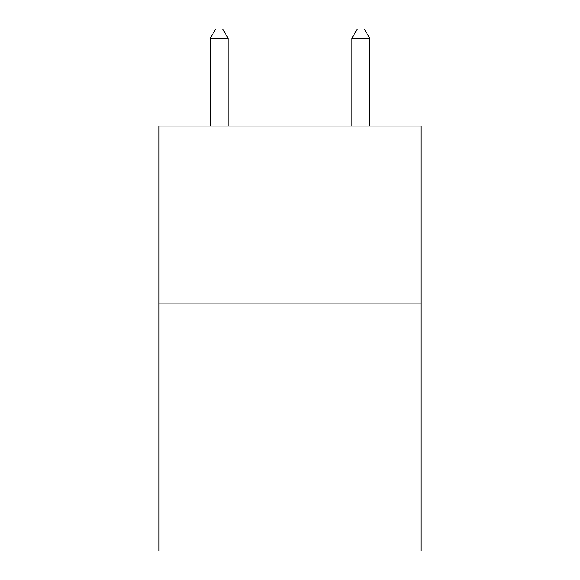 <?xml version="1.0" encoding="UTF-8"?>
<svg xmlns="http://www.w3.org/2000/svg" width="580" height="580" viewBox="0 0 580 580"><rect width="100%" height="100%" fill="white"/><g stroke="black" fill="none" stroke-linecap="round" stroke-linejoin="round"><path stroke-width="0.87" d="M421.029 303.101L421.029 551L158.971 551L158.971 126.034L421.029 126.034L421.029 303.101L158.971 303.101M228.027 126.034L228.027 38.208L210.315 38.208L210.315 126.034M210.315 38.208L215.63 29L222.713 29L228.027 38.208M369.685 126.034L369.685 38.208L351.973 38.208L351.973 126.034M351.973 38.208L357.287 29L364.37 29L369.685 38.208"/></g></svg>
